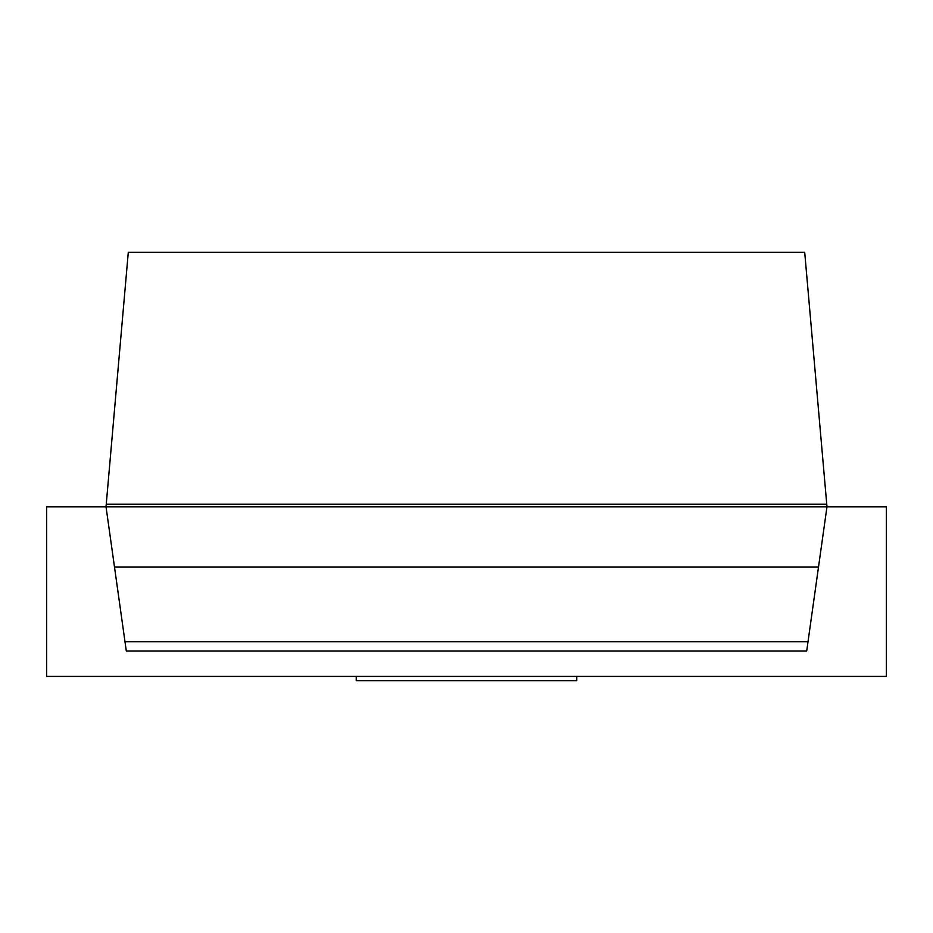 <?xml version="1.0" encoding="UTF-8"?>
<svg xmlns="http://www.w3.org/2000/svg" width="933" height="933" viewBox="0 0 933 933"><rect width="100%" height="100%" fill="white"/><g stroke="black" fill="none" stroke-linecap="round" stroke-linejoin="round"><path stroke-width="1.4" d="M106.024 506.794L46.65 506.794L46.65 676.425L886.35 676.425L886.35 506.794L826.976 506.794L826.755 504.24L106.245 504.24L106.024 506.794L826.976 506.794L806.707 650.977L126.293 650.977L106.024 506.794M356.231 676.425L356.231 680.67L576.769 680.67L576.769 676.425M106.245 504.24L128.287 252.33L804.712 252.33L826.755 504.24M114.479 566.984L818.521 566.984M124.987 641.717L808.013 641.717"/></g></svg>
